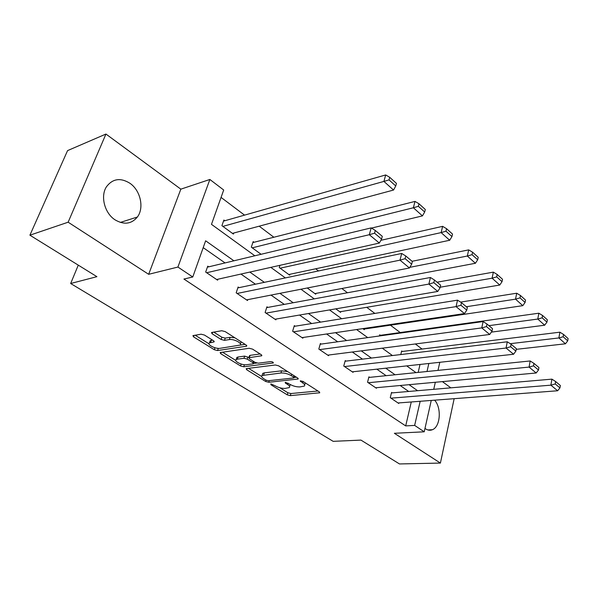 <?xml version="1.0" encoding="UTF-8"?>
<svg xmlns="http://www.w3.org/2000/svg" width="598" height="598" viewBox="0 0 598 598"><rect width="100%" height="100%" fill="white"/><g stroke="black" fill="none" stroke-linecap="round" stroke-linejoin="round"><path stroke-width="0.9" d="M270.872 383.923L270.879 384.716L287.242 394.837L290.307 395.629L319.758 392.781L319.28 391.854L302.887 381.352L300.233 380.904L302.73 382.967C304.621 384.245 305.152 385.276 304.307 386.076L300.024 386.906C296.593 387.033 293.222 386.166 289.895 384.297L285.53 382.369L285.149 382.488L285.508 383.176L287.653 384.529C289.574 385.792 290.12 386.824 289.283 387.601L285.171 388.394C281.83 388.513 278.511 387.654 275.2 385.815L270.872 383.923M115.07 219.855C124.025 225.05 131.463 224.101 137.383 217.007C144.372 207.902 140.523 190.433 129.908 183.257C120.46 177.464 112.648 178.63 106.466 186.763C100.18 196.196 104.635 213.247 115.07 219.855M424.991 428.392L425.664 428.893C427.921 430.358 430.156 430.635 432.384 429.715C440.405 426.823 441.758 407.829 434.604 400.174M204.464 335.059L201.1 334.2L192.915 335.642L193.558 336.876L214.308 349.718L217.575 350.555L246.653 346.167L246.077 344.979L225.192 331.606L221.753 330.731L211.498 332.525L212.118 333.789L221.125 339.477L224.489 340.337L229.363 339.574C233.766 338.685 242.878 343.461 239.977 345.106L219.915 348.342C215.661 349.172 206.631 344.493 209.472 342.908L214.077 341.899L213.456 340.696L204.464 335.059M29.9 235.193L67.567 150.614L105.943 134.049L68.142 222.202L29.9 235.193L96.906 276.672L70.661 283.512L333.161 441.339L360.945 440.098L399.486 463.951L440.405 463.069L394.374 433.288L424.221 431.808L414.646 425.402L405.691 425.903L183.922 279.042L192.765 276.986L177.92 267.052L209.868 179.467L223.697 190.014L211.483 224.355L254.838 255.787M68.142 222.202L148.663 274.303L177.92 267.052M246.63 368.562L246.159 368.719L246.72 369.766L265.654 381.479L268.786 382.286L298.148 379.005L297.654 378.003L278.646 365.834L275.364 364.989L246.63 368.562M240.56 365.961L220.752 353.702L220.146 352.566L249.194 348.268L252.558 349.127L261.169 354.644L261.715 355.773L248.895 357.709L249.456 358.822L255.047 362.343L258.306 363.188L270.655 361.603C272.464 361.745 273.353 362.201 273.338 362.964L243.76 366.783L240.56 365.961L241.173 364.047M440.405 463.069L454.159 398.679M78.278 265.138L70.661 283.512M405.691 425.903L411.275 401.961M408.688 391.466L400.174 385.508M386.136 375.679L376.815 369.16M362.5 359.136L352.312 352.005M337.706 341.779L326.575 333.99M311.663 323.555L299.508 315.049M284.282 304.382L271.006 295.098M255.443 284.207L240.949 274.056M225.05 262.926L203.2 247.639M392.273 392.879L391.563 392.393L390.27 397.685L398.739 403.448L398.866 402.91M369.676 377.36L368.929 376.852L367.553 382.227L376.419 388.259L376.561 387.676M346.01 361.11L345.233 360.579L343.76 366.036L353.044 372.352L353.209 371.732M321.208 344.074L320.393 343.514L318.824 349.068L328.556 355.69L328.743 355.018M295.18 326.194L294.321 325.611L292.639 331.247L302.865 338.206L303.074 337.474M267.829 307.409L266.925 306.796L265.123 312.522L275.872 319.84L276.119 319.04M239.058 287.653L238.109 287.003L236.18 292.826L247.49 300.517L247.774 299.65M208.747 266.835L207.745 266.147L205.675 272.068L217.597 280.178L217.926 279.214M422.076 349.053L415.341 343.97M400.212 332.555L390.427 325.177M374.841 313.419L366.716 307.29M347.46 292.758L341.832 288.513M318.532 270.939L315.677 268.786M273.862 237.242L259.196 226.186M244.552 215.131L221.066 197.415M418.166 372.405L420.028 364.451M402.342 351.467L401.654 350.959L400.78 354.547M380.418 335.314L379.7 334.79L379.394 335.979M364.488 329.005L364.309 329.685L362.859 328.623M340.793 311.625L340.591 312.358L335.792 308.852M315.961 293.401L315.729 294.201L307.237 287.997M289.91 274.28L289.641 275.14L279.259 267.56L279.969 265.318M254.075 242.265L253.163 241.592L251.317 247.153L261.087 254.285M224.855 220.737L223.891 220.027L221.918 225.678L233.407 234.072L233.766 233.026M148.663 274.303L180.843 189.162L105.943 134.049M180.843 189.162L209.868 179.467M450.847 387.84L442.393 381.621M233.915 260.803L205.637 240.8L192.765 276.986M417.583 390.703L409.077 384.686M395.054 374.767L385.747 368.189M371.433 358.067L361.259 350.869M346.646 340.539L335.523 332.667M320.61 322.12L308.448 313.524M293.214 302.745L279.931 293.349M264.353 282.331L249.837 272.068M414.646 425.402L420.177 401.28M439.807 362.291L437.99 370.379M435.329 382.272L433.752 389.313M431.255 400.436L424.221 431.808M427.002 371.508L428.841 363.487M270.812 267.366L285.358 277.913M300.966 289.23L314.264 298.865M329.513 309.928L341.675 318.741M356.587 329.55L367.703 337.608M382.286 348.186L392.445 355.548M406.722 365.901L416.006 372.629M289.611 386.48L290.277 384.529M304.636 384.903L305.294 382.899M279.767 387.736L287.847 392.751L290.912 393.544L317.957 391.002M294.059 377.473L296.429 377.218M248.514 368.331L261.655 376.493M266.088 380.164L268.285 380.732L293.558 377.973L293.954 377.846L293.603 377.136L291.293 375.664C287.87 373.72 284.416 372.831 280.94 372.995L262.074 375.514C261.176 376.329 261.745 377.405 263.793 378.743L266.088 380.164M287.645 371.597L281.583 370.827L280.94 372.995M262.365 374.565L262.724 373.384L264.331 372.853L281.583 370.827M235.769 360.415L222.449 352.147M260.123 353.971L250.069 355.354L249.456 355.937M256.781 363.046L253.522 363.464M237.391 359.174L236.165 359.577C233.564 361.117 242.123 365.438 246.309 364.728L252.887 363.883L253.373 363.719L252.819 362.635L247.228 359.121L243.962 358.284L237.391 359.174L238.086 357.006L236.86 357.417L236.516 358.494M238.086 357.006L244.657 356.102L248.932 357.582M242.975 364.511L243.663 364.631M209.816 341.877L210.212 340.703L212.559 340.127M240.374 343.872L241.144 341.824M234.887 337.81L230.095 337.332L229.363 339.574M213.718 332.077L221.865 337.242L225.229 338.109L230.095 337.332M239.925 345.136L245.113 344.358M216.192 348.081L218.24 348.387M195.157 335.201L209.016 343.805M510.236 343.686L558.891 337.945L565.439 343.798L516.216 349.344M563.152 336.749L567.719 340.86L568.1 338.565L563.54 334.439L563.152 336.749L558.891 337.945L559.87 332.189L401.505 351.564M565.439 343.798L567.719 340.86M563.54 334.439L559.87 332.189M390.98 398.171L550.885 385.164L551.902 379.147L391.428 392.953M398.036 402.977L557.635 390.763L550.885 385.164L555.236 383.953L559.952 387.893L560.348 385.486L555.639 381.546L555.236 383.953M551.902 379.147L555.639 381.546M559.952 387.893L557.635 390.763M488.925 325.656L537.781 319.055L544.666 325.215L491.369 332.114M542.147 317.822L546.953 322.158L547.364 319.818L542.565 315.482L542.147 317.822L537.781 319.055L538.843 313.21L379.528 335.441M544.666 325.215L546.953 322.158M542.565 315.482L538.843 313.21M466.335 306.729L515.543 299.164L522.802 305.66L363.569 329.139M520.021 297.894L525.081 302.461L525.53 300.084L520.477 295.509L520.021 297.894L515.543 299.164L516.702 293.222L460.595 302.102M522.802 305.66L525.081 302.461M520.477 295.509L516.702 293.222M368.301 382.735L529.066 367.09L530.179 360.968L368.779 377.45M375.686 387.758L536.182 372.988L529.066 367.09L533.528 365.841L538.499 369.99L538.933 367.546L533.969 363.39L533.528 365.841M530.179 360.968L533.969 363.39M538.499 369.99L536.182 372.988M344.545 366.567L506.065 348.036L507.276 341.794L345.061 361.222M352.282 371.836L513.57 354.255L506.065 348.036L510.64 346.743L515.88 351.116L516.351 348.634L511.118 344.246L510.64 346.743M507.276 341.794L511.118 344.246M515.88 351.116L513.57 354.255M440.188 287.219L492.094 278.19L499.749 285.037L339.814 311.79M496.684 276.874L502.028 281.688L502.514 279.273L497.177 274.452L496.684 276.874L492.094 278.19L493.35 272.142L437.063 282.204M499.749 285.037L502.028 281.688M497.177 274.452L493.35 272.142M409.824 267.328L467.33 256.034L475.417 263.269L314.914 293.603M472.039 254.673L477.682 259.764L478.221 257.312L472.577 252.214L472.039 254.673L467.33 256.034L468.697 249.882L412.089 261.281M475.417 263.269L477.682 259.764M472.577 252.214L468.697 249.882M280.133 268.203L441.13 232.6L449.689 240.254L288.782 274.519M445.966 231.194L451.946 236.576L452.522 234.08L446.557 228.69L445.966 231.194L441.13 232.6L442.617 226.343L380.859 240.321M449.689 240.254L451.946 236.576M446.557 228.69L442.617 226.343M319.638 349.621L481.771 327.906L483.094 321.56L320.192 344.216M327.749 355.145L489.702 334.476L481.771 327.906L486.466 326.575L492.012 331.202L492.52 328.668L486.989 324.034L486.466 326.575M483.094 321.56L486.989 324.034M492.012 331.202L489.702 334.476M293.498 331.83L456.08 306.625L457.522 300.159L294.096 326.373M302.02 337.631L464.474 313.576L456.08 306.625L460.909 305.249L466.769 310.138L467.33 307.559L461.477 302.655L460.909 305.249M457.522 300.159L461.477 302.655M466.769 310.138L464.474 313.576M266.028 313.135L428.871 284.08L430.44 277.494L266.663 307.626M274.983 319.235L437.766 291.45L428.871 284.08L433.827 282.652L440.038 287.84L440.651 285.209L434.447 280.014L433.827 282.652M430.44 277.494L434.447 280.014M440.038 287.84L437.766 291.45M252.236 247.826L413.375 207.768L422.45 215.885L371.478 228.092M418.346 206.31L424.685 212.021L425.313 209.487L418.989 203.761L418.346 206.31L413.375 207.768L414.997 201.406L252.834 242.579M422.45 215.885L424.685 212.021M418.989 203.761L414.997 201.406M237.129 293.469L399.995 260.152L401.707 253.455L237.802 287.915M246.555 299.882L409.443 267.979L399.995 260.152L405.093 258.68L411.693 264.181L412.358 261.505L405.773 255.989L405.093 258.68M401.707 253.455L405.773 255.989M411.693 264.181L409.443 267.979M222.882 226.388L383.916 181.411L393.551 190.037L232.458 233.377M389.029 179.901L395.756 185.971L396.452 183.392L389.732 177.314L389.029 179.901L383.916 181.411L385.688 174.952L223.51 221.118M393.551 190.037L395.756 185.971M389.732 177.314L385.688 174.952M206.676 272.748L369.302 234.722L371.171 227.898L207.394 267.156M216.611 279.513L379.349 243.05L369.302 234.722L374.55 233.19L381.569 239.051L382.294 236.322L375.29 230.454L374.55 233.19M371.171 227.898L375.29 230.454M381.569 239.051L379.349 243.05M271.118 383.909L270.879 384.716M300.816 380.762L300.577 381.599M285.747 382.361L285.508 383.176M288.064 383.139L287.653 384.529M303.141 381.517L302.73 382.967M319.429 391.952L319.153 392.976M290.912 393.544L290.307 395.629M287.847 392.751L287.242 394.837M297.879 378.16L297.58 379.192M269.287 380.627L268.786 382.286M266.058 380.149L265.654 381.479M247.116 368.503L246.72 369.766M294.029 375.679L293.603 377.136M291.719 374.206L291.293 375.664M264.331 372.853L263.681 374.991M221.2 352.327L220.752 353.702M261.528 354.913L261.214 355.945M250.069 355.354L249.373 357.552M273.189 362.358L272.972 363.083M244.41 364.728L243.76 366.783M253.26 361.222L252.819 362.635M247.916 356.939L247.228 359.121M244.657 356.102L243.962 358.284M213.972 341.092L213.658 342.041M211.318 340.329L210.578 342.527M225.229 338.109L224.489 340.337M221.865 337.242L221.125 339.477M212.634 332.264L212.118 333.789M246.503 345.308L246.174 346.332M218.292 348.387L217.575 350.555M214.959 347.759L214.308 349.718M194.073 335.381L193.558 336.876M137.383 217.007L120.355 222.426M432.384 429.715L427.839 429.947M298.26 378.624L298.148 379.005M294.493 375.978L294.029 377.577M262.724 373.384L262.074 375.514M261.849 355.339L261.715 355.773M249.583 355.518L248.895 357.709M236.86 357.417L236.165 359.577M254.008 361.693L253.5 363.315M214.219 341.451L214.077 341.899M210.212 340.703L209.472 342.908M246.795 345.711L246.653 346.167"/></g></svg>
